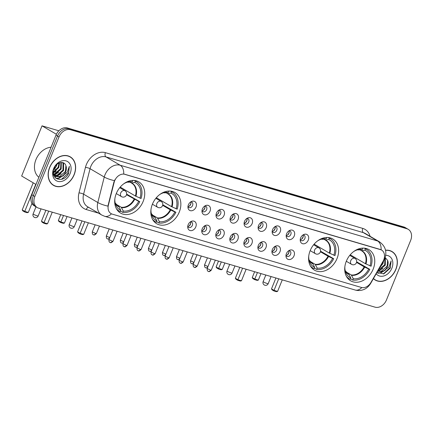 <?xml version="1.0" encoding="UTF-8"?>
<svg xmlns="http://www.w3.org/2000/svg" width="433" height="433" viewBox="0 0 433 433"><rect width="100%" height="100%" fill="white"/><g stroke="black" fill="none" stroke-linecap="round" stroke-linejoin="round"><path stroke-width="0.65" d="M152.411 204.176A18.072 13.824 120.4 0 0 156.692 223.715A18.072 13.824 120.4 0 0 179.262 212.078A18.072 13.824 120.4 0 0 174.981 192.539A18.072 13.824 120.4 0 0 152.411 204.176M310.185 250.61A18.072 13.824 120.4 0 0 314.466 270.149A18.072 13.824 120.4 0 0 337.036 258.512A18.072 13.824 120.4 0 0 332.755 238.973A18.072 13.824 120.4 0 0 310.185 250.61M346.308 261.24A18.072 13.824 120.4 0 0 350.589 280.779A18.072 13.824 120.4 0 0 373.165 269.142A18.072 13.824 120.4 0 0 368.884 249.603A18.072 13.824 120.4 0 0 346.308 261.24M116.288 193.546A18.072 13.824 120.4 0 0 120.563 213.085A18.072 13.824 120.4 0 0 143.139 201.448A18.072 13.824 120.4 0 0 138.858 181.909A18.072 13.824 120.4 0 0 116.288 193.546M195.776 226.946A5.115 3.913 -59.6 0 1 191.251 230.654A5.115 3.913 -59.6 0 1 187.754 227.509A5.115 3.913 -59.6 0 1 188.171 224.711A5.115 3.913 -59.6 0 1 191.386 221.323A5.115 3.913 -59.6 0 1 195.429 222.178A5.115 3.913 -59.6 0 1 195.776 226.946M187.743 226.459A3.069 2.349 120.4 0 0 188.528 227.363A3.069 2.349 120.4 0 0 192.36 225.387A3.069 2.349 120.4 0 0 191.63 222.069A3.069 2.349 120.4 0 0 190.466 221.826M209.81 231.076A5.115 3.913 -59.6 0 1 205.285 234.783A5.115 3.913 -59.6 0 1 201.789 231.644A5.115 3.913 -59.6 0 1 202.206 228.841A5.115 3.913 -59.6 0 1 205.421 225.452A5.115 3.913 -59.6 0 1 209.464 226.313A5.115 3.913 -59.6 0 1 209.81 231.076M201.778 230.594A3.069 2.349 120.4 0 0 202.563 231.493A3.069 2.349 120.4 0 0 206.395 229.517A3.069 2.349 120.4 0 0 205.664 226.199A3.069 2.349 120.4 0 0 204.495 225.956M223.845 235.206A5.115 3.913 -59.6 0 1 219.32 238.913A5.115 3.913 -59.6 0 1 215.823 235.774A5.115 3.913 -59.6 0 1 216.24 232.97A5.115 3.913 -59.6 0 1 219.455 229.582A5.115 3.913 -59.6 0 1 223.498 230.443A5.115 3.913 -59.6 0 1 223.845 235.206M215.813 234.724A3.069 2.349 120.4 0 0 216.597 235.622A3.069 2.349 120.4 0 0 220.429 233.647A3.069 2.349 120.4 0 0 219.699 230.329A3.069 2.349 120.4 0 0 218.53 230.085M237.879 239.335A5.115 3.913 -59.6 0 1 233.355 243.043A5.115 3.913 -59.6 0 1 229.858 239.904A5.115 3.913 -59.6 0 1 230.275 237.1A5.115 3.913 -59.6 0 1 233.49 233.712A5.115 3.913 -59.6 0 1 237.533 234.572A5.115 3.913 -59.6 0 1 237.879 239.335M229.847 238.854A3.069 2.349 120.4 0 0 230.632 239.752A3.069 2.349 120.4 0 0 234.464 237.777A3.069 2.349 120.4 0 0 233.733 234.459A3.069 2.349 120.4 0 0 232.564 234.215M251.914 243.465A5.115 3.913 -59.6 0 1 247.389 247.173A5.115 3.913 -59.6 0 1 243.893 244.033A5.115 3.913 -59.6 0 1 244.309 241.23A5.115 3.913 -59.6 0 1 247.524 237.841A5.115 3.913 -59.6 0 1 251.568 238.702A5.115 3.913 -59.6 0 1 251.914 243.465M243.882 242.983A3.069 2.349 120.4 0 0 244.667 243.882A3.069 2.349 120.4 0 0 248.499 241.906A3.069 2.349 120.4 0 0 247.768 238.588A3.069 2.349 120.4 0 0 246.599 238.345M265.949 247.595A5.115 3.913 -59.6 0 1 261.424 251.302A5.115 3.913 -59.6 0 1 257.927 248.163A5.115 3.913 -59.6 0 1 258.344 245.359A5.115 3.913 -59.6 0 1 261.559 241.971A5.115 3.913 -59.6 0 1 265.602 242.832A5.115 3.913 -59.6 0 1 265.949 247.595M257.916 247.113A3.069 2.349 120.4 0 0 258.696 248.012A3.069 2.349 120.4 0 0 262.533 246.036A3.069 2.349 120.4 0 0 261.803 242.718A3.069 2.349 120.4 0 0 260.634 242.475M279.983 251.725A5.115 3.913 -59.6 0 1 275.458 255.438A5.115 3.913 -59.6 0 1 271.962 252.293A5.115 3.913 -59.6 0 1 272.379 249.489A5.115 3.913 -59.6 0 1 275.594 246.101A5.115 3.913 -59.6 0 1 279.637 246.962A5.115 3.913 -59.6 0 1 279.983 251.725M271.951 251.243A3.069 2.349 120.4 0 0 272.73 252.141A3.069 2.349 120.4 0 0 276.568 250.166A3.069 2.349 120.4 0 0 275.837 246.848A3.069 2.349 120.4 0 0 274.668 246.604M294.018 255.854A5.115 3.913 -59.6 0 1 289.493 259.567A5.115 3.913 -59.6 0 1 285.996 256.423A5.115 3.913 -59.6 0 1 286.413 253.619A5.115 3.913 -59.6 0 1 289.628 250.231A5.115 3.913 -59.6 0 1 293.671 251.091A5.115 3.913 -59.6 0 1 294.018 255.854M285.986 255.373A3.069 2.349 120.4 0 0 286.765 256.276A3.069 2.349 120.4 0 0 290.603 254.295A3.069 2.349 120.4 0 0 289.872 250.978A3.069 2.349 120.4 0 0 288.703 250.734M195.992 207.066A5.115 3.913 -59.6 0 1 191.467 210.774A5.115 3.913 -59.6 0 1 187.971 207.629A5.115 3.913 -59.6 0 1 188.393 204.831A5.115 3.913 -59.6 0 1 191.602 201.442A5.115 3.913 -59.6 0 1 195.646 202.298A5.115 3.913 -59.6 0 1 195.992 207.066M187.96 206.579A3.069 2.349 120.4 0 0 188.745 207.483A3.069 2.349 120.4 0 0 192.577 205.507A3.069 2.349 120.4 0 0 191.851 202.189A3.069 2.349 120.4 0 0 190.682 201.946M210.027 211.196A5.115 3.913 -59.6 0 1 205.502 214.903A5.115 3.913 -59.6 0 1 202.005 211.764A5.115 3.913 -59.6 0 1 202.422 208.96A5.115 3.913 -59.6 0 1 205.637 205.572A5.115 3.913 -59.6 0 1 209.68 206.433A5.115 3.913 -59.6 0 1 210.027 211.196M201.994 210.714A3.069 2.349 120.4 0 0 202.779 211.613A3.069 2.349 120.4 0 0 206.611 209.637A3.069 2.349 120.4 0 0 205.881 206.319A3.069 2.349 120.4 0 0 204.717 206.076M224.061 215.325A5.115 3.913 -59.6 0 1 219.536 219.033A5.115 3.913 -59.6 0 1 216.04 215.894A5.115 3.913 -59.6 0 1 216.457 213.09A5.115 3.913 -59.6 0 1 219.672 209.702A5.115 3.913 -59.6 0 1 223.715 210.562A5.115 3.913 -59.6 0 1 224.061 215.325M216.029 214.844A3.069 2.349 120.4 0 0 216.814 215.742A3.069 2.349 120.4 0 0 220.646 213.767A3.069 2.349 120.4 0 0 219.915 210.449A3.069 2.349 120.4 0 0 218.752 210.205M238.096 219.455A5.115 3.913 -59.6 0 1 233.571 223.163A5.115 3.913 -59.6 0 1 230.075 220.024A5.115 3.913 -59.6 0 1 230.491 217.22A5.115 3.913 -59.6 0 1 233.706 213.832A5.115 3.913 -59.6 0 1 237.749 214.692A5.115 3.913 -59.6 0 1 238.096 219.455M230.064 218.974A3.069 2.349 120.4 0 0 230.849 219.872A3.069 2.349 120.4 0 0 234.681 217.896A3.069 2.349 120.4 0 0 233.95 214.579A3.069 2.349 120.4 0 0 232.786 214.335M252.13 223.585A5.115 3.913 -59.6 0 1 247.606 227.293A5.115 3.913 -59.6 0 1 244.109 224.153A5.115 3.913 -59.6 0 1 244.526 221.35A5.115 3.913 -59.6 0 1 247.741 217.961A5.115 3.913 -59.6 0 1 251.784 218.822A5.115 3.913 -59.6 0 1 252.13 223.585M244.098 223.103A3.069 2.349 120.4 0 0 244.883 224.002A3.069 2.349 120.4 0 0 248.715 222.026A3.069 2.349 120.4 0 0 247.985 218.708A3.069 2.349 120.4 0 0 246.815 218.465M266.165 227.715A5.115 3.913 -59.6 0 1 261.64 231.422A5.115 3.913 -59.6 0 1 258.144 228.283A5.115 3.913 -59.6 0 1 258.561 225.479A5.115 3.913 -59.6 0 1 261.776 222.091A5.115 3.913 -59.6 0 1 265.819 222.952A5.115 3.913 -59.6 0 1 266.165 227.715M258.133 227.233A3.069 2.349 120.4 0 0 258.918 228.131A3.069 2.349 120.4 0 0 262.75 226.156A3.069 2.349 120.4 0 0 262.019 222.838A3.069 2.349 120.4 0 0 260.85 222.594M280.2 231.844A5.115 3.913 -59.6 0 1 275.675 235.557A5.115 3.913 -59.6 0 1 272.178 232.413A5.115 3.913 -59.6 0 1 272.595 229.609A5.115 3.913 -59.6 0 1 275.81 226.221A5.115 3.913 -59.6 0 1 279.853 227.081A5.115 3.913 -59.6 0 1 280.2 231.844M272.168 231.363A3.069 2.349 120.4 0 0 272.952 232.261A3.069 2.349 120.4 0 0 276.784 230.286A3.069 2.349 120.4 0 0 276.054 226.968A3.069 2.349 120.4 0 0 274.885 226.724M294.234 235.974A5.115 3.913 -59.6 0 1 289.709 239.687A5.115 3.913 -59.6 0 1 286.213 236.542A5.115 3.913 -59.6 0 1 286.63 233.739A5.115 3.913 -59.6 0 1 289.845 230.351A5.115 3.913 -59.6 0 1 293.888 231.211A5.115 3.913 -59.6 0 1 294.234 235.974M286.202 235.492A3.069 2.349 120.4 0 0 286.982 236.396A3.069 2.349 120.4 0 0 290.819 234.415A3.069 2.349 120.4 0 0 290.088 231.098A3.069 2.349 120.4 0 0 288.919 230.854M308.269 240.109A5.115 3.913 -59.6 0 1 303.744 243.817A5.115 3.913 -59.6 0 1 300.248 240.672A5.115 3.913 -59.6 0 1 300.664 237.869A5.115 3.913 -59.6 0 1 303.879 234.48A5.115 3.913 -59.6 0 1 307.923 235.341A5.115 3.913 -59.6 0 1 308.269 240.109M300.237 239.622A3.069 2.349 120.4 0 0 301.016 240.526A3.069 2.349 120.4 0 0 304.854 238.551A3.069 2.349 120.4 0 0 304.123 235.233A3.069 2.349 120.4 0 0 302.954 234.984M190.504 221.82A3.069 2.349 -59.6 0 1 190.466 224.272A3.069 2.349 -59.6 0 1 187.76 226.497M204.538 225.95A3.069 2.349 -59.6 0 1 204.5 228.407A3.069 2.349 -59.6 0 1 201.794 230.632M218.573 230.08A3.069 2.349 -59.6 0 1 218.535 232.537A3.069 2.349 -59.6 0 1 215.829 234.762M232.608 234.21A3.069 2.349 -59.6 0 1 232.57 236.667A3.069 2.349 -59.6 0 1 229.863 238.892M246.642 238.339A3.069 2.349 -59.6 0 1 246.604 240.797A3.069 2.349 -59.6 0 1 243.898 243.021M260.677 242.469A3.069 2.349 -59.6 0 1 260.639 244.926A3.069 2.349 -59.6 0 1 257.933 247.151M274.711 246.599A3.069 2.349 -59.6 0 1 274.674 249.056A3.069 2.349 -59.6 0 1 271.967 251.281M288.746 250.734A3.069 2.349 -59.6 0 1 288.708 253.186A3.069 2.349 -59.6 0 1 286.002 255.41M190.72 201.94A3.069 2.349 -59.6 0 1 190.682 204.392A3.069 2.349 -59.6 0 1 187.976 206.617M204.755 206.07A3.069 2.349 -59.6 0 1 204.717 208.527A3.069 2.349 -59.6 0 1 202.011 210.747M218.789 210.2A3.069 2.349 -59.6 0 1 218.752 212.657A3.069 2.349 -59.6 0 1 216.045 214.882M232.824 214.33A3.069 2.349 -59.6 0 1 232.786 216.787A3.069 2.349 -59.6 0 1 230.08 219.011M246.859 218.459A3.069 2.349 -59.6 0 1 246.821 220.917A3.069 2.349 -59.6 0 1 244.115 223.141M260.893 222.589A3.069 2.349 -59.6 0 1 260.855 225.046A3.069 2.349 -59.6 0 1 258.149 227.271M274.928 226.719A3.069 2.349 -59.6 0 1 274.89 229.176A3.069 2.349 -59.6 0 1 272.184 231.401M288.963 230.854A3.069 2.349 -59.6 0 1 288.925 233.306A3.069 2.349 -59.6 0 1 286.218 235.53M302.997 234.984A3.069 2.349 -59.6 0 1 302.959 237.436A3.069 2.349 -59.6 0 1 300.253 239.66M114.171 182.282A9.207 7.042 -59.6 0 1 114.664 180.778A9.207 7.042 -59.6 0 1 124.942 174.32L380.298 249.473A9.207 7.042 -59.6 0 1 381.522 249.998A9.207 7.042 -59.6 0 1 382.999 261.391L370.957 282.43A9.207 7.042 -59.6 0 1 361.382 287.447L112.277 214.135A9.207 7.042 -59.6 0 1 111.054 213.61A9.207 7.042 -59.6 0 1 108.38 205.155L114.171 182.282L113.895 182.12L115.097 179.457M49.595 167.49A16.541 12.649 120.4 0 0 53.513 185.373A16.541 12.649 120.4 0 0 74.167 174.726A16.541 12.649 120.4 0 0 70.254 156.843A16.541 12.649 120.4 0 0 49.595 167.49M52.777 184.896A16.541 12.649 120.4 0 0 53.649 185.254M373.392 278.646A16.541 12.649 120.4 0 0 375.243 280.054A16.541 12.649 120.4 0 0 395.897 269.407A16.541 12.649 120.4 0 0 391.984 251.524A16.541 12.649 120.4 0 0 385.538 250.22M374.507 279.577A16.541 12.649 120.4 0 0 375.379 279.935M111.449 213.815A11.935 7.55 -73.6 0 1 104.672 216.3L101.771 215.049A13.639 10.435 -59.6 0 1 97.815 202.525L104.261 177.032A13.639 10.435 -59.6 0 1 104.992 174.813A13.639 10.435 -59.6 0 1 120.222 165.249A11.935 7.55 106.4 0 1 123.735 174.028L381.386 249.922M37.26 207.564L34.229 205.789A10.23 7.826 120.4 0 1 31.804 194.726L56.003 135.134A10.23 7.826 120.4 0 1 67.424 127.962L403.848 226.968A10.23 7.826 120.4 0 1 405.207 227.552L406.722 228.445A10.23 7.826 120.4 0 0 405.364 227.855L68.939 128.85A10.23 7.826 120.4 0 0 57.519 136.022L33.319 195.619A10.23 7.826 120.4 0 0 35.744 206.676A10.23 7.826 120.4 0 1 33.319 195.619L57.519 136.022A10.23 7.826 120.4 0 1 68.939 128.85L405.364 227.855A10.23 7.826 120.4 0 1 406.722 228.445L408.238 229.333A10.23 7.826 120.4 0 0 406.879 228.748L70.455 129.743A10.23 7.826 120.4 0 0 59.034 136.915L34.835 196.506A10.23 7.826 120.4 0 0 37.26 207.564A10.23 7.826 120.4 0 0 38.618 208.154L375.038 307.159A10.23 7.826 120.4 0 0 386.458 299.988L410.657 240.391A10.23 7.826 120.4 0 0 408.238 229.333M381.121 249.776A11.935 7.55 -73.6 0 0 377.603 240.992L120.222 165.249L106.009 156.908A13.639 10.435 120.4 0 0 90.784 166.472A13.639 10.435 120.4 0 0 90.053 168.697L83.601 194.19L97.815 202.525A11.935 2.728 14.2 0 0 107.909 206.135L113.895 182.12M391.946 251.703A16.541 12.649 120.4 0 0 391.205 251.118M70.216 157.017A16.541 12.649 120.4 0 0 69.475 156.432M70.168 156.99A16.367 12.519 120.4 0 0 49.725 167.528A16.367 12.519 120.4 0 0 53.6 185.227A16.367 12.519 120.4 0 0 74.043 174.688A16.367 12.519 120.4 0 0 70.168 156.99L68.652 156.102A16.367 12.519 120.4 0 0 68.603 156.075M51.089 147.236A17.049 13.044 120.4 0 0 35.955 159.598A17.049 13.044 120.4 0 0 38.889 177.281M57.015 164.318L56.36 166.191L53.584 169.893M55.056 168.253A7.707 5.894 120.4 0 0 56.241 166.126A7.707 5.894 120.4 0 0 56.723 164.578M59.548 162.819L58.764 167.603L53.248 172.594M59.018 163.035L58.163 167.252L53.259 172.02M61.318 162.456L61.172 169.016L55.413 174.077L53.676 174.32M60.923 162.489L60.571 168.664L54.812 173.725L53.492 173.958M62.498 162.543L63.608 163.685L63.575 170.429L57.822 175.489L54.574 175.538M54.233 175.435L53.681 175.208M62.303 162.51L63.007 163.328L62.974 170.077L57.221 175.138L54.331 175.268M53.973 175.186L53.643 175.084M65.913 165.747C64.441 160.264 56.344 162.142 54.076 168.421C49.259 179.332 63.716 183.976 68.528 173.487L69.372 166.283L67.207 172.307L62.525 175.841A7.707 5.894 120.4 0 0 65.713 171.679A7.707 5.894 120.4 0 0 65.913 165.747L65.383 171.49L59.624 176.55L55.386 176.22M62.525 175.841L60.225 176.902L55.684 176.404L54.103 174.981L53.313 173.541M55.684 176.404L53.519 174.651M53.622 168.675A11.117 8.503 120.4 0 0 57.73 181.335A11.117 8.503 120.4 0 0 70.141 173.541A11.117 8.503 120.4 0 0 66.032 160.881A11.117 8.503 120.4 0 0 53.622 168.675M52.036 184.306A16.367 12.519 120.4 0 0 52.084 184.339L53.6 185.227M69.372 166.283L68.479 172.794L61.54 179.322M62.839 175.728L58.688 178.055L55.938 178.38M61.096 173.693L56.409 176.604M56.193 176.669L54.563 176.956M58.688 172.285L54.212 175.127M56.285 170.873L53.27 173.097M63.786 175.3L58.985 178.228L56.187 178.553M373.479 278.495A16.367 12.519 120.4 0 0 375.33 279.907A16.367 12.519 120.4 0 0 395.773 269.369A16.367 12.519 120.4 0 0 391.897 251.67L390.382 250.783A16.367 12.519 120.4 0 0 390.333 250.756M391.897 251.67A16.367 12.519 120.4 0 0 385.576 250.377M383.757 260.547L382.902 263.697L379.801 267.459M382.675 262.43L380.921 265.499M385.013 257.933L385.338 258.366L385.31 265.11L379.552 270.17L378.106 270.409M384.894 258.263L384.704 264.758L378.366 269.954M376.948 272.433L383.86 273.835L390.257 268.168L391.102 260.964L388.937 266.988L384.255 270.522A7.707 5.894 120.4 0 0 387.443 266.365A7.707 5.894 120.4 0 0 387.643 260.428L387.113 266.171L381.354 271.231L377.684 271.145M384.255 270.522L381.96 271.583L377.646 271.215M376.169 273.802A11.117 8.503 120.4 0 0 391.87 268.222A11.117 8.503 120.4 0 0 385.7 255.281M387.643 260.428L385.159 257.521M373.766 278.993A16.367 12.519 120.4 0 0 373.814 279.02L375.33 279.907M391.102 260.964L390.209 267.475L383.27 274.008M384.569 270.409L380.418 272.736L377.668 273.061M382.826 268.379L378.139 271.285M377.922 271.35L377.511 271.453M380.418 266.966L379.687 267.648M385.516 269.981L380.715 272.914L377.917 273.234M126.653 194.146L139.783 201.664A17.049 13.044 120.4 0 1 122.75 212.359L123.286 211.039A15.62 11.945 120.4 0 0 138.712 201.345L126.539 194.693M115.876 204.111L121.24 207.255L123.286 211.039M114.859 198.871A15.62 11.945 120.4 0 0 115.53 204.252A15.62 11.945 120.4 0 0 120.753 210.292L119.048 206.893L117.662 205.897M120.125 187.208A16.2 12.389 -59.6 0 1 119.909 187.792M120.212 187.099L135.41 196.019L141.055 198.525A17.049 13.044 120.4 0 0 136.444 181.681A17.049 13.044 120.4 0 0 135.421 181.156L134.23 180.458M122.75 212.359L120.455 211.017M116.358 208.625A17.049 13.044 120.4 0 0 119.189 211.093A17.049 13.044 120.4 0 0 120.217 211.618L120.753 210.292M139.989 198.211A15.62 11.945 120.4 0 0 134.88 182.477L135.421 181.156M138.712 201.345L139.783 201.664M134.88 182.477L131.605 182.953L129.835 182.098M135.93 196.29A13.526 10.349 120.4 0 0 131.605 182.953L131.145 182.867M54.764 167.035A18.754 14.349 120.4 0 0 55.24 170.873M55.554 171.977A18.754 14.349 120.4 0 0 56.041 173.265M132.882 180.415L132.346 181.736A15.62 11.945 120.4 0 0 128.693 181.822A15.62 11.945 120.4 0 0 123.665 183.857M128.872 182.212L127.318 182.158A13.526 10.349 120.4 0 1 129.072 182.206L132.346 181.736M31.95 203.45L28.302 212.435L27.16 212.69L24.627 211.943L22.846 210.898L22.218 209.902L33.217 182.813M35.982 184.436L21.65 176.025L42.028 125.841L58.866 130.798M56.393 134.268L42.028 125.841M22.218 209.902L24.757 211.391L35.755 184.301M24.627 211.943L24.757 211.391L28.302 212.435M48.702 211.12L44.004 222.681L47.549 223.726L52.247 212.165M45.893 210.292L41.465 221.193L44.004 222.681L43.879 223.239L46.412 223.98L47.549 223.726M43.879 223.239L42.098 222.194L41.465 221.193M162.781 204.777L175.906 212.294A17.049 13.044 120.4 0 1 158.873 222.995L159.409 221.669A15.62 11.945 120.4 0 0 174.84 211.981L170.261 209.789L162.662 205.329M152.005 214.741L157.368 217.886L159.409 221.669M150.982 209.502A15.62 11.945 120.4 0 0 151.653 214.887A15.62 11.945 120.4 0 0 156.876 220.922L155.171 217.523L153.791 216.527M156.248 197.838A16.2 12.389 -59.6 0 1 156.032 198.422M156.34 197.735L171.538 206.649L177.184 209.155A17.049 13.044 120.4 0 0 172.572 192.312A17.049 13.044 120.4 0 0 171.544 191.787L170.353 191.088M158.873 222.995L156.584 221.647M152.486 219.255A17.049 13.044 120.4 0 0 155.312 221.723A17.049 13.044 120.4 0 0 156.34 222.248L156.876 220.922M176.112 208.841A15.62 11.945 120.4 0 0 171.008 193.113L171.544 191.787M174.84 211.981L175.906 212.294M171.008 193.113L167.728 193.583L165.958 192.728M172.058 206.92A13.526 10.349 120.4 0 0 167.728 193.583L167.268 193.497M169.011 191.045L168.475 192.366A15.62 11.945 120.4 0 0 164.816 192.452A15.62 11.945 120.4 0 0 159.793 194.487M164.995 192.842L163.447 192.788A13.526 10.349 120.4 0 1 165.195 192.842L168.475 192.366M67.083 216.527L64.425 223.065L63.288 223.32L60.755 222.573L58.975 221.528L58.341 220.532L60.728 214.66M58.341 220.532L60.88 222.021L63.532 215.482M60.755 222.573L60.88 222.021L64.425 223.065M84.825 221.75L80.127 233.317L83.677 234.356L88.37 222.795M82.016 220.922L77.588 231.823L80.127 233.317L80.002 233.869L82.535 234.616L83.677 234.356M80.002 233.869L78.221 232.824L77.588 231.823M320.555 251.21L333.681 258.723A17.049 13.044 120.4 0 1 316.647 269.423L317.183 268.103A15.62 11.945 120.4 0 0 332.614 258.409L328.035 256.217L320.436 251.757M309.779 261.169L315.143 264.319L317.183 268.103M308.756 255.935A15.62 11.945 120.4 0 0 309.427 261.315A15.62 11.945 120.4 0 0 314.65 267.356L312.945 263.957L311.565 262.961M314.022 244.266A16.2 12.389 -59.6 0 1 313.806 244.856M314.114 244.163L329.313 253.083L334.958 255.589A17.049 13.044 120.4 0 0 330.347 238.74A17.049 13.044 120.4 0 0 329.318 238.215L328.127 237.517M316.647 269.423L314.358 268.081M310.261 265.689A17.049 13.044 120.4 0 0 313.086 268.157A17.049 13.044 120.4 0 0 314.114 268.676L314.65 267.356M333.886 255.275A15.62 11.945 120.4 0 0 328.782 239.541L329.318 238.215M332.614 258.409L333.681 258.723M328.782 239.541L325.502 240.017L323.732 239.162M329.832 253.354A13.526 10.349 120.4 0 0 325.502 240.017L325.042 239.931M326.785 237.479L326.249 238.794A15.62 11.945 120.4 0 0 322.59 238.886A15.62 11.945 120.4 0 0 317.568 240.921M321.237 239.216A13.526 10.349 120.4 0 1 322.969 239.27L326.249 238.794M224.857 262.961L222.199 269.494L221.063 269.754L218.53 269.007L216.749 267.962L216.116 266.961L218.503 261.088M216.116 266.961L218.654 268.455L221.306 261.916M218.53 269.007L218.654 268.455L222.199 269.494M242.599 268.184L237.901 279.745L241.452 280.79L246.144 269.229M239.79 267.356L235.363 278.257L237.901 279.745L237.777 280.303L240.31 281.044L241.452 280.79M237.777 280.303L235.996 279.253L235.363 278.257M356.678 261.841L369.809 269.358A17.049 13.044 120.4 0 1 352.771 280.054L353.312 278.733A15.62 11.945 120.4 0 0 368.737 269.039L364.164 266.852L356.559 262.387M345.902 271.805L351.266 274.95L353.312 278.733M344.879 266.566A15.62 11.945 120.4 0 0 345.556 271.946A15.62 11.945 120.4 0 0 350.779 277.986L349.074 274.587L347.688 273.591M350.145 254.902A16.2 12.389 -59.6 0 1 349.934 255.486M350.237 254.793L365.436 263.713L371.081 266.219A17.049 13.044 120.4 0 0 366.47 249.376A17.049 13.044 120.4 0 0 365.447 248.851L364.256 248.152M352.771 280.054L350.481 278.711M346.384 276.319A17.049 13.044 120.4 0 0 349.215 278.787A17.049 13.044 120.4 0 0 350.237 279.312L350.779 277.986M370.009 265.905A15.62 11.945 120.4 0 0 364.905 250.171L365.447 248.851M368.737 269.039L369.809 269.358M364.905 250.171L361.631 250.647L359.855 249.792M365.955 263.984A13.526 10.349 120.4 0 0 361.631 250.647L361.171 250.561M362.908 248.109L362.372 249.43A15.62 11.945 120.4 0 0 358.719 249.516A15.62 11.945 120.4 0 0 353.691 251.551M357.36 249.846A13.526 10.349 120.4 0 1 359.098 249.901L362.372 249.43M260.98 273.591L258.328 280.129L257.186 280.384L254.653 279.637L252.872 278.592L252.239 277.596L254.626 271.724M252.239 277.596L254.783 279.085L257.435 272.546M254.653 279.637L254.783 279.085L258.328 280.129M278.722 278.814L274.029 290.375L277.575 291.42L282.273 279.859M275.913 277.986L271.491 288.887L274.029 290.375L273.9 290.933L276.433 291.674L277.575 291.42M273.9 290.933L272.119 289.888L271.491 288.887M189.145 206.232A5.115 3.913 120.4 0 0 190.688 203.954A5.115 3.913 120.4 0 0 190.953 203.147M203.18 210.362A5.115 3.913 120.4 0 0 204.722 208.084A5.115 3.913 120.4 0 0 204.988 207.277M217.214 214.492A5.115 3.913 120.4 0 0 218.757 212.213A5.115 3.913 120.4 0 0 219.022 211.407M231.249 218.622A5.115 3.913 120.4 0 0 232.792 216.343A5.115 3.913 120.4 0 0 233.057 215.542M245.284 222.751A5.115 3.913 120.4 0 0 246.826 220.473A5.115 3.913 120.4 0 0 247.091 219.672M259.318 226.881A5.115 3.913 120.4 0 0 260.855 224.603A5.115 3.913 120.4 0 0 261.126 223.801M273.353 231.011A5.115 3.913 120.4 0 0 274.89 228.732A5.115 3.913 120.4 0 0 275.161 227.931M287.388 235.141A5.115 3.913 120.4 0 0 288.925 232.862A5.115 3.913 120.4 0 0 289.195 232.061M301.422 239.27A5.115 3.913 120.4 0 0 302.959 236.997A5.115 3.913 120.4 0 0 303.23 236.191M188.929 226.113A5.115 3.913 120.4 0 0 190.471 223.834A5.115 3.913 120.4 0 0 190.736 223.027M202.963 230.242A5.115 3.913 120.4 0 0 204.506 227.964A5.115 3.913 120.4 0 0 204.771 227.157M216.998 234.372A5.115 3.913 120.4 0 0 218.541 232.093A5.115 3.913 120.4 0 0 218.806 231.292M231.033 238.502A5.115 3.913 120.4 0 0 232.57 236.223A5.115 3.913 120.4 0 0 232.84 235.422M245.067 242.632A5.115 3.913 120.4 0 0 246.604 240.353A5.115 3.913 120.4 0 0 246.875 239.552M259.102 246.761A5.115 3.913 120.4 0 0 260.639 244.483A5.115 3.913 120.4 0 0 260.91 243.682M273.136 250.891A5.115 3.913 120.4 0 0 274.674 248.612A5.115 3.913 120.4 0 0 274.944 247.811M287.171 255.021A5.115 3.913 120.4 0 0 288.708 252.742A5.115 3.913 120.4 0 0 288.979 251.941M108.38 205.155L108.109 204.993M362.773 228.407A3.41 2.16 -73.6 0 0 363.395 232.656L106.009 156.908A3.41 2.16 -73.6 0 1 105.392 152.66L362.773 228.407A17.049 13.044 -59.6 0 1 370.058 236.288M365.203 233.436A13.639 10.435 120.4 0 0 363.395 232.656L377.603 240.992A13.639 10.435 -59.6 0 1 379.411 241.776L365.203 233.436M114.431 180.664A11.935 2.728 14.2 0 1 104.261 177.032L90.053 168.697A3.41 0.779 -165.8 0 0 85.442 167.398A17.049 13.044 -59.6 0 1 105.392 152.66M361.82 287.555A11.935 7.55 106.4 0 1 355.087 289.996L104.672 216.3M370.323 283.42L370.588 283.545C367.882 287.869 364.727 289.195 363.774 289.542C360.954 290.673 358.059 290.824 355.087 289.996M383.698 259.962L384.006 260.109L370.588 283.545M98.529 213.144L86.205 209.518A17.049 13.044 -59.6 0 1 78.995 192.885L85.442 167.398M406.879 228.748L403.848 226.968M70.455 129.743L67.424 127.962M59.034 136.915L56.003 135.134M34.835 196.506L31.804 194.726M78.995 192.885A3.41 0.779 -165.8 0 1 83.601 194.19A13.639 10.435 120.4 0 0 87.563 206.709L101.771 215.049M88.576 207.304A3.41 2.16 -73.6 0 0 86.205 209.518M121.24 207.255A13.369 10.224 120.4 0 0 134.138 199.153M115.156 202.893L118.16 206.216A13.369 10.224 120.4 0 0 118.707 206.509M121.581 207.64A13.526 10.349 120.4 0 0 134.658 199.424M115.156 202.909A13.526 10.349 120.4 0 0 119.048 206.893M135.41 196.019A13.369 10.224 120.4 0 0 131.692 183.159A13.369 10.224 120.4 0 0 131.237 182.91M35.993 206.822L33.119 213.907A2.728 0.33 22.1 0 0 33.622 214.335A2.728 0.33 22.1 0 0 37.162 215.818A2.728 0.33 22.1 0 0 38.174 215.959L41.054 208.868M121.998 196.853A3.41 2.609 -59.6 0 1 121.543 196.658A3.41 2.609 -59.6 0 1 120.737 192.972A3.41 2.609 -59.6 0 1 124.542 190.58A3.41 2.609 -59.6 0 1 124.996 190.774L119.73 187.684M157.368 217.886A13.369 10.224 120.4 0 0 170.261 209.789M151.279 213.523L154.289 216.852A13.369 10.224 120.4 0 0 154.83 217.144M157.704 218.27A13.526 10.349 120.4 0 0 170.786 210.059M151.285 213.539A13.526 10.349 120.4 0 0 155.171 217.523M171.538 206.649A13.369 10.224 120.4 0 0 167.815 193.789A13.369 10.224 120.4 0 0 167.36 193.546M71.916 217.951L69.248 224.538A2.728 0.33 22.1 0 0 69.745 224.965A2.728 0.33 22.1 0 0 73.291 226.454A2.728 0.33 22.1 0 0 74.303 226.589L77.177 219.499M158.121 207.483A3.41 2.609 -59.6 0 1 157.672 207.288A3.41 2.609 -59.6 0 1 156.86 203.602A3.41 2.609 -59.6 0 1 160.67 201.21A3.41 2.609 -59.6 0 1 161.119 201.41L155.853 198.314M315.143 264.319A13.369 10.224 120.4 0 0 328.035 256.217M312.945 263.957A13.526 10.349 120.4 0 1 309.059 259.973L312.063 263.28A13.369 10.224 120.4 0 0 312.61 263.573M315.478 264.704A13.526 10.349 120.4 0 0 328.56 256.488M329.313 253.083A13.369 10.224 120.4 0 0 325.589 240.223A13.369 10.224 120.4 0 0 325.134 239.974M229.69 264.384L227.022 270.966A2.728 0.33 22.1 0 0 227.52 271.399A2.728 0.33 22.1 0 0 231.065 272.882A2.728 0.33 22.1 0 0 232.077 273.023L234.951 265.932M315.895 253.917A3.41 2.609 -59.6 0 1 315.446 253.722A3.41 2.609 -59.6 0 1 314.634 250.036A3.41 2.609 -59.6 0 1 318.444 247.644A3.41 2.609 -59.6 0 1 318.894 247.838L313.627 244.748M351.266 274.95A13.369 10.224 120.4 0 0 364.164 266.852M349.074 274.587A13.526 10.349 120.4 0 1 345.182 270.603L348.186 273.91A13.369 10.224 120.4 0 0 348.733 274.203M351.607 275.334A13.526 10.349 120.4 0 0 364.683 267.118M365.436 263.713A13.369 10.224 120.4 0 0 361.717 250.853A13.369 10.224 120.4 0 0 361.263 250.604M265.819 275.015L263.145 281.602A2.728 0.33 22.1 0 0 263.643 282.029A2.728 0.33 22.1 0 0 267.188 283.512A2.728 0.33 22.1 0 0 268.2 283.653L271.08 276.563M352.024 264.547A3.41 2.609 -59.6 0 1 351.569 264.352A3.41 2.609 -59.6 0 1 350.762 260.666A3.41 2.609 -59.6 0 1 354.567 258.274A3.41 2.609 -59.6 0 1 355.022 258.469L349.75 255.378M95.563 233.452L92.278 231.893C92.229 235.314 93.615 234.491 93.339 234.708L93.707 234.854A2.219 1.402 -73.6 0 0 95.563 233.452L96.386 233.56L99.433 226.048M93.501 234.767A2.219 1.402 -73.6 0 0 93.707 234.854C93.945 234.313 93.284 236.304 96.386 233.56M109.598 237.582L106.312 236.023C106.264 239.449 107.649 238.621 107.373 238.837L107.741 238.984A2.219 1.402 -73.6 0 0 109.598 237.582L109.728 237.62M107.536 238.897A2.219 1.402 -73.6 0 0 107.741 238.984L109.203 238.913M123.632 241.711L120.347 240.153C120.298 243.579 121.684 242.751 121.402 242.967L121.776 243.113A2.219 1.402 -73.6 0 0 123.632 241.711L123.762 241.749M121.57 243.027A2.219 1.402 -73.6 0 0 121.776 243.113L123.237 243.043M137.667 245.841L134.382 244.282C134.333 247.708 135.718 246.88 135.437 247.097L135.81 247.243A2.219 1.402 -73.6 0 0 137.667 245.841L137.797 245.879M135.605 247.156A2.219 1.402 -73.6 0 0 135.81 247.243L137.272 247.173M151.702 249.971L148.416 248.418C148.367 251.838 149.753 251.01 149.472 251.232L149.845 251.373A2.219 1.402 -73.6 0 0 151.702 249.971L151.831 250.009M149.639 251.286A2.219 1.402 -73.6 0 0 149.845 251.373L151.306 251.302M165.736 254.101L162.451 252.547C162.402 255.968 163.788 255.14 163.506 255.362L163.88 255.508A2.219 1.402 -73.6 0 0 165.736 254.101L165.866 254.139M163.674 255.416A2.219 1.402 -73.6 0 0 163.88 255.508L165.341 255.432M179.771 258.23L176.485 256.677C176.437 260.098 177.822 259.275 177.541 259.491L177.914 259.638A2.219 1.402 -73.6 0 0 179.771 258.23L179.901 258.268M177.709 259.546A2.219 1.402 -73.6 0 0 177.914 259.638L179.376 259.562M193.805 262.36L190.52 260.807C190.471 264.227 191.857 263.405 191.575 263.621L191.949 263.767A2.219 1.402 -73.6 0 0 193.805 262.36L193.935 262.398M191.743 263.681A2.219 1.402 -73.6 0 0 191.949 263.767L193.41 263.692M207.84 266.49L204.555 264.936C204.506 268.357 205.891 267.534 205.61 267.751L205.984 267.897A2.219 1.402 -73.6 0 0 207.84 266.49L207.97 266.528M205.778 267.81A2.219 1.402 -73.6 0 0 205.984 267.897L207.439 267.821M112.201 241.165L108.916 239.606C108.867 243.027 110.253 242.204 109.977 242.42L110.345 242.567A2.219 1.402 -73.6 0 0 112.201 241.165L113.024 241.273L117.099 231.249M110.144 242.48A2.219 1.402 -73.6 0 0 110.345 242.567C110.588 242.025 109.928 244.017 113.024 241.273M126.236 245.294L122.95 243.736C122.902 247.156 124.287 246.334 124.011 246.55L124.379 246.696A2.219 1.402 -73.6 0 0 126.236 245.294L127.058 245.403L131.129 235.379M124.179 246.61A2.219 1.402 -73.6 0 0 124.379 246.696C124.623 246.155 123.962 248.147 127.058 245.403M140.27 249.424L136.985 247.865C136.936 251.292 138.322 250.463 138.046 250.68L138.414 250.826A2.219 1.402 -73.6 0 0 140.27 249.424L141.093 249.532L145.163 239.509M138.214 250.739A2.219 1.402 -73.6 0 0 138.414 250.826C138.657 250.285 137.997 252.277 141.093 249.532M154.305 253.554L151.02 251.995C150.971 255.421 152.356 254.593 152.08 254.81L152.448 254.956A2.219 1.402 -73.6 0 0 154.305 253.554L155.128 253.662L159.198 243.638M152.248 254.869A2.219 1.402 -73.6 0 0 152.448 254.956C152.692 254.415 152.032 256.406 155.128 253.662M168.34 257.684L165.054 256.125C165.005 259.551 166.391 258.723 166.115 258.939L166.483 259.086A2.219 1.402 -73.6 0 0 168.34 257.684L169.162 257.797L173.232 247.768M166.283 258.999A2.219 1.402 -73.6 0 0 166.483 259.086C166.727 258.544 166.066 260.536 169.162 257.797M182.374 261.813L179.089 260.255C179.04 263.681 180.426 262.853 180.15 263.075L180.518 263.215A2.219 1.402 -73.6 0 0 182.374 261.813L183.197 261.927L187.267 251.898M180.317 263.129A2.219 1.402 -73.6 0 0 180.518 263.215C180.761 262.674 180.101 264.666 183.197 261.927M196.409 265.943L193.123 264.39C193.075 267.81 194.46 266.982 194.184 267.204L194.552 267.345A2.219 1.402 -73.6 0 0 196.409 265.943L197.231 266.057L201.302 256.027M194.352 267.258A2.219 1.402 -73.6 0 0 194.552 267.345C194.796 266.804 194.136 268.796 197.231 266.057M210.443 270.073L207.158 268.52C207.109 271.94 208.495 271.112 208.219 271.334L208.587 271.48A2.219 1.402 -73.6 0 0 210.443 270.073L211.266 270.187L215.336 260.157M208.387 271.388A2.219 1.402 -73.6 0 0 208.587 271.48C208.83 270.934 208.17 272.925 211.266 270.187M384.006 260.109L384.834 258.404C387.172 251.633 385.365 246.09 379.411 241.776M134.387 180.469L136.444 181.681M117.127 209.881L119.189 211.093M131.692 183.159L131.194 182.894M33.119 213.907A2.728 2.728 0 0 0 34.878 217.55A2.728 2.728 0 0 0 38.174 215.959M116.277 193.567L121.543 196.658A3.41 3.41 0 0 0 126.398 195.072A3.41 3.41 0 0 0 124.996 190.774M170.51 191.099L172.572 192.312M153.255 220.516L155.312 221.723M167.815 193.789L167.317 193.524M69.248 224.538A2.728 2.728 0 0 0 71.001 228.18A2.728 2.728 0 0 0 74.303 226.589M152.4 204.197L157.672 207.288A3.41 3.41 0 0 0 162.527 205.702A3.41 3.41 0 0 0 161.119 201.41M328.284 237.533L330.347 238.74M311.029 266.945L313.086 268.157M325.589 240.223L325.091 239.958M321.221 239.222L322.769 239.276M227.022 270.966A2.728 2.728 0 0 0 228.776 274.614A2.728 2.728 0 0 0 232.077 273.023M310.174 250.631L315.446 253.722A3.41 3.41 0 0 0 320.301 252.136A3.41 3.41 0 0 0 318.894 247.838M364.413 248.163L366.47 249.376M347.152 277.575L349.215 278.787M361.717 250.853L361.219 250.588M357.344 249.852L358.897 249.906M263.145 281.602A2.728 2.728 0 0 0 264.904 285.244A2.728 2.728 0 0 0 268.2 283.653M346.303 261.261L351.569 264.352A3.41 3.41 0 0 0 356.424 262.766A3.41 3.41 0 0 0 355.022 258.469M92.278 231.893L95.163 224.792M106.312 236.023L109.197 228.922M120.347 240.153L123.232 233.051M134.382 244.282L137.266 237.181M148.416 248.418L151.301 241.311M162.451 252.547L165.336 245.446M176.485 256.677L179.37 249.576M190.52 260.807L193.405 253.706M204.555 264.936L207.439 257.835M108.916 239.606L112.824 229.988M122.95 243.736L126.858 234.123M136.985 247.865L140.893 238.253M151.02 251.995L154.927 242.383M165.054 256.125L168.962 246.512M179.089 260.255L182.997 250.642M193.123 264.39L197.031 254.772M207.158 268.52L211.066 258.902"/></g></svg>
